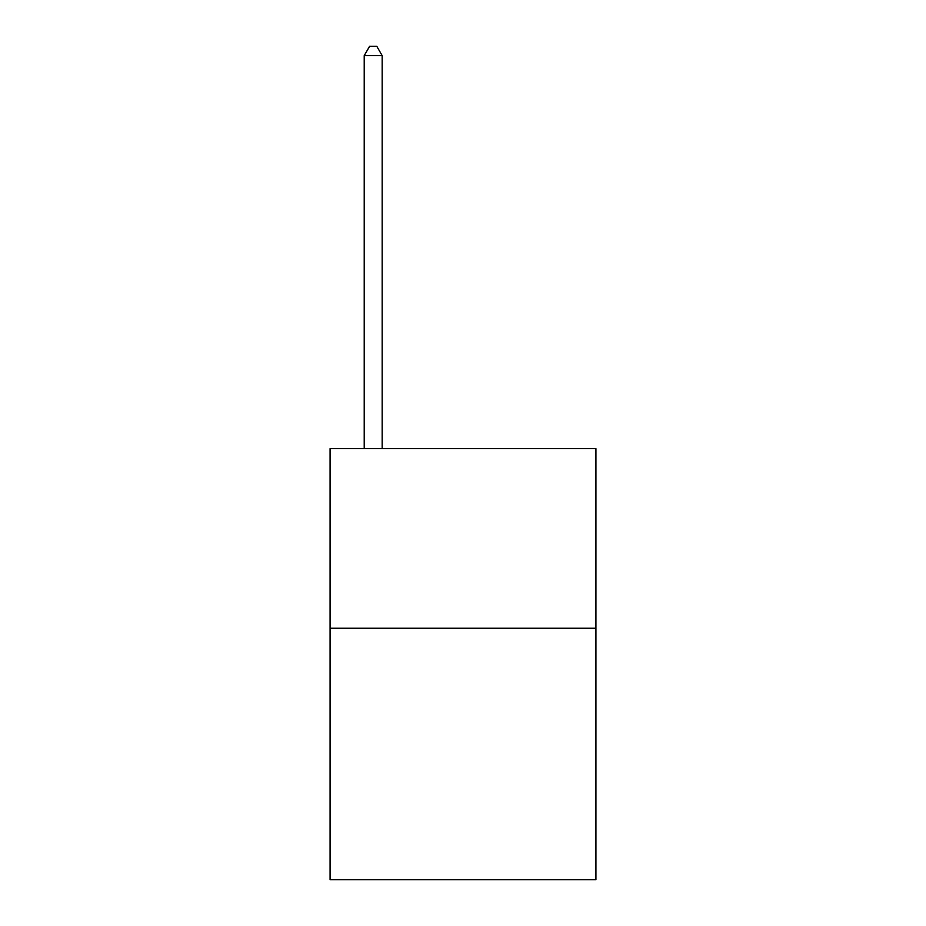 <?xml version="1.0" encoding="UTF-8"?>
<svg xmlns="http://www.w3.org/2000/svg" width="926" height="926" viewBox="0 0 926 926"><rect width="100%" height="100%" fill="white"/><g stroke="black" fill="none" stroke-linecap="round" stroke-linejoin="round"><path stroke-width="1.39" d="M595.916 628.245L595.916 879.7L330.084 879.7L330.084 448.635L595.916 448.635L595.916 628.245L330.084 628.245M382.172 448.635L382.172 55.641L364.219 55.641L364.219 448.635M364.219 55.641L369.601 46.3L376.789 46.3L382.172 55.641"/></g></svg>
